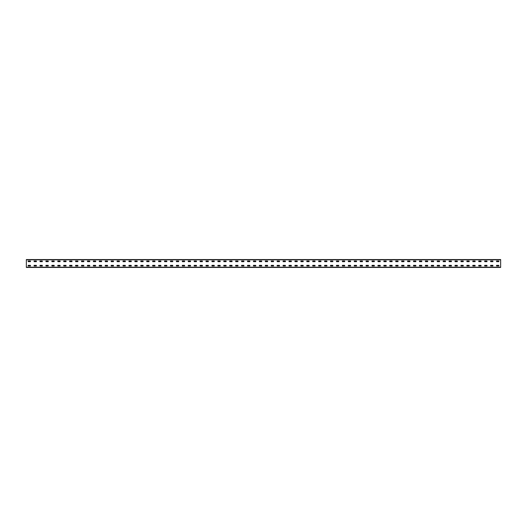 <?xml version="1.0" encoding="UTF-8"?>
<svg xmlns="http://www.w3.org/2000/svg" width="527" height="527" viewBox="0 0 527 527"><rect width="100%" height="100%" fill="white"/><g stroke="black" fill="none" stroke-linecap="round" stroke-linejoin="round"><path stroke-width="0.79" d="M26.35 267.452L26.35 259.547L500.65 259.547L500.65 267.452L26.35 267.452M496.539 260.97L498.832 260.97L498.871 261.642L496.539 261.682L496.5 261.01M496.539 265.318L498.832 265.318L498.871 265.99L496.539 266.03L496.5 265.358M490.611 260.97L492.903 260.97L492.943 261.642L490.611 261.682L490.571 261.01M490.611 265.318L492.903 265.318L492.943 265.99L490.611 266.03L490.571 265.358M484.682 260.97L486.974 260.97L487.014 261.642L484.682 261.682L484.642 261.01M484.682 265.318L486.974 265.318L487.014 265.99L484.682 266.03L484.642 265.358M478.753 260.97L481.046 260.97L481.085 261.642L478.753 261.682L478.714 261.01M478.753 265.318L481.046 265.318L481.085 265.99L478.753 266.03L478.714 265.358M472.824 260.97L475.117 260.97L475.156 261.642L472.824 261.682L472.785 261.01M472.824 265.318L475.117 265.318L475.156 265.99L472.824 266.03L472.785 265.358M466.896 260.97L469.188 260.97L469.228 261.642L466.896 261.682L466.856 261.01M466.896 265.318L469.188 265.318L469.228 265.99L466.896 266.03L466.856 265.358M460.967 260.97L463.259 260.97L463.299 261.642L460.967 261.682L460.927 261.01M460.967 265.318L463.259 265.318L463.299 265.99L460.967 266.03L460.927 265.358M455.038 260.97L457.331 260.97L457.37 261.642L455.038 261.682L454.999 261.01M455.038 265.318L457.331 265.318L457.37 265.99L455.038 266.03L454.999 265.358M449.109 260.97L451.402 260.97L451.441 261.642L449.109 261.682L449.07 261.01M449.109 265.318L451.402 265.318L451.441 265.99L449.109 266.03L449.07 265.358M443.181 260.97L445.473 260.97L445.513 261.642L443.181 261.682L443.141 261.01M443.181 265.318L445.473 265.318L445.513 265.99L443.181 266.03L443.141 265.358M437.252 260.97L439.544 260.97L439.584 261.642L437.252 261.682L437.212 261.01M437.252 265.318L439.544 265.318L439.584 265.99L437.252 266.03L437.212 265.358M431.323 260.97L433.616 260.97L433.655 261.642L431.323 261.682L431.284 261.01M431.323 265.318L433.616 265.318L433.655 265.99L431.323 266.03L431.284 265.358M425.394 260.97L427.687 260.97L427.726 261.642L425.394 261.682L425.355 261.01M425.394 265.318L427.687 265.318L427.726 265.99L425.394 266.03L425.355 265.358M419.466 260.97L421.758 260.97L421.798 261.642L419.466 261.682L419.426 261.01M419.466 265.318L421.758 265.318L421.798 265.99L419.466 266.03L419.426 265.358M413.537 260.97L415.829 260.97L415.869 261.642L413.537 261.682L413.497 261.01M413.537 265.318L415.829 265.318L415.869 265.99L413.537 266.03L413.497 265.358M407.608 260.97L409.901 260.97L409.94 261.642L407.608 261.682L407.569 261.01M407.608 265.318L409.901 265.318L409.94 265.99L407.608 266.03L407.569 265.358M401.679 260.97L403.972 260.97L404.011 261.642L401.679 261.682L401.64 261.01M401.679 265.318L403.972 265.318L404.011 265.99L401.679 266.03L401.64 265.358M395.751 260.97L398.043 260.97L398.083 261.642L395.751 261.682L395.711 261.01M395.751 265.318L398.043 265.318L398.083 265.99L395.751 266.03L395.711 265.358M389.822 260.97L392.114 260.97L392.154 261.642L389.822 261.682L389.782 261.01M389.822 265.318L392.114 265.318L392.154 265.99L389.822 266.03L389.782 265.358M383.893 260.97L386.186 260.97L386.225 261.642L383.893 261.682L383.854 261.01M383.893 265.318L386.186 265.318L386.225 265.99L383.893 266.03L383.854 265.358M377.964 260.97L380.257 260.97L380.296 261.642L377.964 261.682L377.925 261.01M377.964 265.318L380.257 265.318L380.296 265.99L377.964 266.03L377.925 265.358M372.036 260.97L374.328 260.97L374.368 261.642L372.036 261.682L371.996 261.01M372.036 265.318L374.328 265.318L374.368 265.99L372.036 266.03L371.996 265.358M366.107 260.97L368.399 260.97L368.439 261.642L366.107 261.682L366.067 261.01M366.107 265.318L368.399 265.318L368.439 265.99L366.107 266.03L366.067 265.358M360.178 260.97L362.471 260.97L362.51 261.642L360.178 261.682L360.139 261.01M360.178 265.318L362.471 265.318L362.51 265.99L360.178 266.03L360.139 265.358M354.249 260.97L356.542 260.97L356.581 261.642L354.249 261.682L354.21 261.01M354.249 265.318L356.542 265.318L356.581 265.99L354.249 266.03L354.21 265.358M348.321 260.97L350.613 260.97L350.653 261.642L348.321 261.682L348.281 261.01M348.321 265.318L350.613 265.318L350.653 265.99L348.321 266.03L348.281 265.358M342.392 260.97L344.684 260.97L344.724 261.642L342.392 261.682L342.352 261.01M342.392 265.318L344.684 265.318L344.724 265.99L342.392 266.03L342.352 265.358M336.463 260.97L338.756 260.97L338.756 261.682L336.463 261.682L336.424 261.01M336.463 265.318L338.756 265.318L338.756 266.03L336.463 266.03L336.424 265.358M330.534 260.97L332.827 260.97L332.866 261.642L330.534 261.682L330.495 261.01M330.534 265.318L332.827 265.318L332.866 265.99L330.534 266.03L330.495 265.358M324.606 260.97L326.898 260.97L326.938 261.642L324.606 261.682L324.566 261.01M324.606 265.318L326.898 265.318L326.938 265.99L324.606 266.03L324.566 265.358M318.677 260.97L320.969 260.97L321.009 261.642L318.677 261.682L318.637 261.01M318.677 265.318L320.969 265.318L321.009 265.99L318.677 266.03L318.637 265.358M312.748 260.97L315.041 260.97L315.08 261.642L312.748 261.682L312.709 261.01M312.748 265.318L315.041 265.318L315.08 265.99L312.748 266.03L312.709 265.358M306.819 260.97L309.112 260.97L309.151 261.642L306.819 261.682L306.78 261.01M306.819 265.318L309.112 265.318L309.151 265.99L306.819 266.03L306.78 265.358M300.891 260.97L303.183 260.97L303.223 261.642L300.891 261.682L300.851 261.01M300.891 265.318L303.183 265.318L303.223 265.99L300.891 266.03L300.851 265.358M294.962 260.97L297.254 260.97L297.294 261.642L294.962 261.682L294.922 261.01M294.962 265.318L297.254 265.318L297.294 265.99L294.962 266.03L294.922 265.358M289.033 260.97L291.326 260.97L291.365 261.642L289.033 261.682L288.994 261.01M289.033 265.318L291.326 265.318L291.365 265.99L289.033 266.03L288.994 265.358M283.104 260.97L285.397 260.97L285.436 261.642L283.104 261.682L283.065 261.01M283.104 265.318L285.397 265.318L285.436 265.99L283.104 266.03L283.065 265.358M277.176 260.97L279.468 260.97L279.508 261.642L277.176 261.682L277.136 261.01M277.176 265.318L279.468 265.318L279.508 265.99L277.176 266.03L277.136 265.358M271.247 260.97L273.539 260.97L273.579 261.642L271.247 261.682L271.207 261.01M271.247 265.318L273.539 265.318L273.579 265.99L271.247 266.03L271.207 265.358M265.318 260.97L267.611 260.97L267.65 261.642L265.318 261.682L265.279 261.01M265.318 265.318L267.611 265.318L267.65 265.99L265.318 266.03L265.279 265.358M259.389 260.97L261.682 260.97L261.721 261.642L259.389 261.682L259.35 261.01M259.389 265.318L261.682 265.318L261.721 265.99L259.389 266.03L259.35 265.358M253.461 260.97L255.753 260.97L255.793 261.642L253.461 261.682L253.421 261.01M253.461 265.318L255.753 265.318L255.793 265.99L253.461 266.03L253.421 265.358M247.532 260.97L249.824 260.97L249.864 261.642L247.532 261.682L247.492 261.01M247.532 265.318L249.824 265.318L249.864 265.99L247.532 266.03L247.492 265.358M241.603 260.97L243.896 260.97L243.935 261.642L241.603 261.682L241.564 261.01M241.603 265.318L243.896 265.318L243.935 265.99L241.603 266.03L241.564 265.358M235.674 260.97L237.967 260.97L238.006 261.642L235.674 261.682L235.635 261.01M235.674 265.318L237.967 265.318L238.006 265.99L235.674 266.03L235.635 265.358M229.746 260.97L232.038 260.97L232.078 261.642L229.746 261.682L229.706 261.01M229.746 265.318L232.038 265.318L232.078 265.99L229.746 266.03L229.706 265.358M223.817 260.97L226.109 260.97L226.149 261.642L223.817 261.682L223.777 261.01M223.817 265.318L226.109 265.318L226.149 265.99L223.817 266.03L223.777 265.358M217.888 260.97L220.181 260.97L220.22 261.642L217.888 261.682L217.849 261.01M217.888 265.318L220.181 265.318L220.22 265.99L217.888 266.03L217.849 265.358M211.959 260.97L214.252 260.97L214.291 261.642L211.959 261.682L211.92 261.01M211.959 265.318L214.252 265.318L214.291 265.99L211.959 266.03L211.92 265.358M206.031 260.97L208.323 260.97L208.363 261.642L206.031 261.682L205.991 261.01M206.031 265.318L208.323 265.318L208.363 265.99L206.031 266.03L205.991 265.358M200.102 260.97L202.394 260.97L202.434 261.642L200.102 261.682L200.062 261.01M200.102 265.318L202.394 265.318L202.434 265.99L200.102 266.03L200.062 265.358M194.173 260.97L196.466 260.97L196.505 261.642L194.173 261.682L194.134 261.01M194.173 265.318L196.466 265.318L196.505 265.99L194.173 266.03L194.134 265.358M188.244 260.97L190.537 260.97L190.576 261.642L188.244 261.682L188.205 261.01M188.244 265.318L190.537 265.318L190.576 265.99L188.244 266.03L188.205 265.358M182.316 260.97L184.608 260.97L184.648 261.642L182.316 261.682L182.276 261.01M182.316 265.318L184.608 265.318L184.648 265.99L182.316 266.03L182.276 265.358M176.387 260.97L178.679 260.97L178.719 261.642L176.387 261.682L176.347 261.01M176.387 265.318L178.679 265.318L178.719 265.99L176.387 266.03L176.347 265.358M170.458 260.97L172.751 260.97L172.79 261.642L170.458 261.682L170.419 261.01M170.458 265.318L172.751 265.318L172.79 265.99L170.458 266.03L170.419 265.358M164.529 260.97L166.822 260.97L166.861 261.642L164.529 261.682L164.49 261.01M164.529 265.318L166.822 265.318L166.861 265.99L164.529 266.03L164.49 265.358M158.601 260.97L160.893 260.97L160.933 261.642L158.601 261.682L158.561 261.01M158.601 265.318L160.893 265.318L160.933 265.99L158.601 266.03L158.561 265.358M152.672 260.97L154.964 260.97L155.004 261.642L152.672 261.682L152.632 261.01M152.672 265.318L154.964 265.318L155.004 265.99L152.672 266.03L152.632 265.358M146.743 260.97L149.036 260.97L149.075 261.642L146.743 261.682L146.704 261.01M146.743 265.318L149.036 265.318L149.075 265.99L146.743 266.03L146.704 265.358M140.814 260.97L143.107 260.97L143.146 261.642L140.814 261.682L140.775 261.01M140.814 265.318L143.107 265.318L143.146 265.99L140.814 266.03L140.775 265.358M134.886 260.97L137.178 260.97L137.218 261.642L134.886 261.682L134.846 261.01M134.886 265.318L137.178 265.318L137.218 265.99L134.886 266.03L134.846 265.358M128.957 260.97L131.249 260.97L131.289 261.642L128.957 261.682L128.917 261.01M128.957 265.318L131.249 265.318L131.289 265.99L128.957 266.03L128.917 265.358M123.028 260.97L125.321 260.97L125.36 261.642L123.028 261.682L122.989 261.01M123.028 265.318L125.321 265.318L125.36 265.99L123.028 266.03L122.989 265.358M117.099 260.97L119.392 260.97L119.431 261.642L117.099 261.682L117.06 261.01M117.099 265.318L119.392 265.318L119.431 265.99L117.099 266.03L117.06 265.358M111.171 260.97L113.463 260.97L113.503 261.642L111.171 261.682L111.131 261.01M111.171 265.318L113.463 265.318L113.503 265.99L111.171 266.03L111.131 265.358M105.242 260.97L107.534 260.97L107.574 261.642L105.242 261.682L105.202 261.01M105.242 265.318L107.534 265.318L107.574 265.99L105.242 266.03L105.202 265.358M99.313 260.97L101.606 260.97L101.645 261.642L99.313 261.682L99.274 261.01M99.313 265.318L101.606 265.318L101.645 265.99L99.313 266.03L99.274 265.358M93.384 260.97L95.677 260.97L95.716 261.642L93.384 261.682L93.345 261.01M93.384 265.318L95.677 265.318L95.716 265.99L93.384 266.03L93.345 265.358M87.456 260.97L89.748 260.97L89.788 261.642L87.456 261.682L87.416 261.01M87.456 265.318L89.748 265.318L89.788 265.99L87.456 266.03L87.416 265.358M81.527 260.97L83.819 260.97L83.859 261.642L81.527 261.682L81.487 261.01M81.527 265.318L83.819 265.318L83.859 265.99L81.527 266.03L81.487 265.358M75.598 260.97L77.891 260.97L77.93 261.642L75.598 261.682L75.559 261.01M75.598 265.318L77.891 265.318L77.93 265.99L75.598 266.03L75.559 265.358M69.669 260.97L71.962 260.97L72.001 261.642L69.669 261.682L69.63 261.01M69.669 265.318L71.962 265.318L72.001 265.99L69.669 266.03L69.63 265.358M63.741 260.97L66.033 260.97L66.073 261.642L63.741 261.682L63.701 261.01M63.741 265.318L66.033 265.318L66.073 265.99L63.741 266.03L63.701 265.358M57.812 260.97L60.104 260.97L60.144 261.642L57.812 261.682L57.772 261.01M57.812 265.318L60.104 265.318L60.144 265.99L57.812 266.03L57.772 265.358M51.883 260.97L54.176 260.97L54.215 261.642L51.883 261.682L51.844 261.01M51.883 265.318L54.176 265.318L54.215 265.99L51.883 266.03L51.844 265.358M45.954 260.97L48.247 260.97L48.286 261.642L45.954 261.682L45.915 261.01M45.954 265.318L48.247 265.318L48.286 265.99L45.954 266.03L45.915 265.358M40.026 260.97L42.318 260.97L42.358 261.642L40.026 261.682L39.986 261.01M40.026 265.318L42.318 265.318L42.358 265.99L40.026 266.03L39.986 265.358M34.097 260.97L36.389 260.97L36.429 261.642L34.097 261.682L34.057 261.01M34.097 265.318L36.389 265.318L36.429 265.99L34.097 266.03L34.057 265.358M28.168 260.97L30.461 260.97L30.5 261.642L28.168 261.682L28.129 261.01M28.168 265.318L30.461 265.318L30.5 265.99L28.168 266.03L28.129 265.358M500.65 267.215L26.35 267.215M500.65 259.785L26.35 259.785"/></g></svg>
